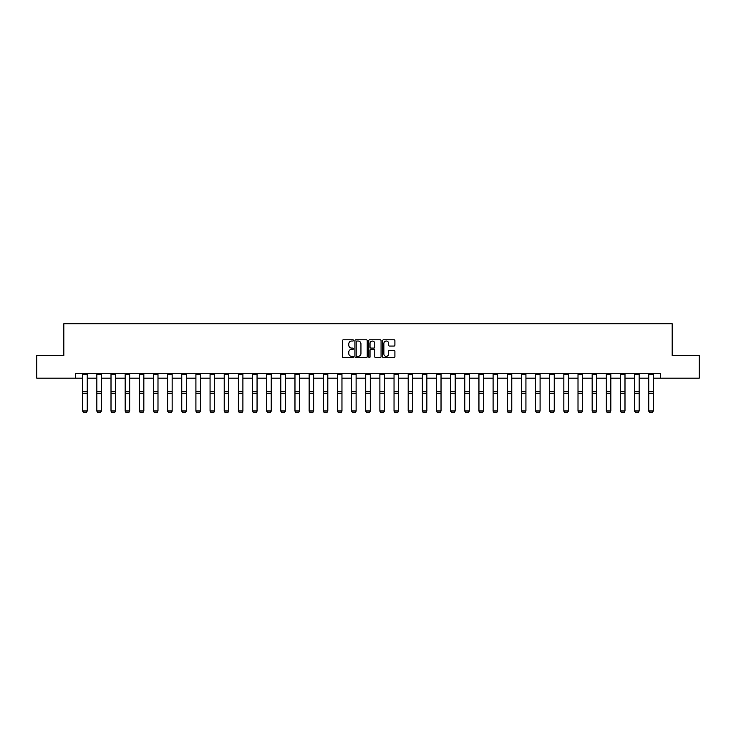 <?xml version="1.0" encoding="UTF-8"?>
<svg xmlns="http://www.w3.org/2000/svg" width="736" height="736" viewBox="0 0 736 736"><rect width="100%" height="100%" fill="white"/><g stroke="black" fill="none" stroke-linecap="round" stroke-linejoin="round"><path stroke-width="1.1" d="M353.482 340.409A0.626 0.626 0 0 0 352.866 339.793L343.399 339.793A0.892 0.892 0 0 0 342.516 340.676L342.516 356.712A0.892 0.892 0 0 0 343.399 357.595L352.866 357.595A0.626 0.626 0 0 0 353.482 356.978A0.626 0.626 0 0 0 352.866 356.353L351.642 356.353A2.852 2.852 0 0 1 348.79 353.501L348.79 352.167A2.852 2.852 0 0 1 351.642 349.315L352.866 349.315A0.626 0.626 0 0 0 353.482 348.689A0.626 0.626 0 0 0 352.866 348.073L351.642 348.073A2.852 2.852 0 0 1 348.79 345.221L348.79 343.887A2.852 2.852 0 0 1 351.642 341.035L352.866 341.035A0.626 0.626 0 0 0 353.482 340.409M394.027 346.067A0.892 0.892 0 0 0 394.91 345.175L394.91 340.676A0.892 0.892 0 0 0 394.027 339.793L383.511 339.793A0.892 0.892 0 0 0 382.628 340.676L382.628 356.712A0.892 0.892 0 0 0 383.511 357.595L394.027 357.595A0.892 0.892 0 0 0 394.91 356.712L394.91 351.274A0.892 0.892 0 0 0 394.027 350.382L389.528 350.382A0.892 0.892 0 0 0 388.636 351.274L388.636 353.97A2.383 2.383 0 0 1 386.253 356.353A2.383 2.383 0 0 1 383.87 353.97L383.87 343.418A2.383 2.383 0 0 1 386.253 341.035A2.383 2.383 0 0 1 388.636 343.418L388.636 345.175A0.892 0.892 0 0 0 389.528 346.067L394.027 346.067M75.357 378.175L36.8 378.175L36.8 355.497L63.83 355.497L63.83 323.748L672.17 323.748L672.17 355.497L699.2 355.497L699.2 378.175L660.643 378.175L660.643 373.64L75.357 373.64L75.357 378.175L82.699 378.175M367.218 340.676A0.892 0.892 0 0 0 366.335 339.793L355.819 339.793A0.892 0.892 0 0 0 354.936 340.676L354.936 356.712A0.892 0.892 0 0 0 355.819 357.595L366.335 357.595A0.892 0.892 0 0 0 367.218 356.712L367.218 340.676M369.665 339.793L380.181 339.793A0.892 0.892 0 0 1 381.064 340.676L381.064 356.712A0.892 0.892 0 0 1 380.181 357.595L375.682 357.595A0.892 0.892 0 0 1 374.79 356.712L374.79 350.207A0.892 0.892 0 0 0 373.897 349.315L370.916 349.315A0.892 0.892 0 0 0 370.024 350.207L370.024 356.978A0.626 0.626 0 0 1 369.398 357.595A0.626 0.626 0 0 1 368.782 356.978L368.782 340.676A0.892 0.892 0 0 1 369.665 339.793M87.234 378.175L96.858 378.175M101.393 378.175L111.007 378.175M115.543 378.175L125.157 378.175M129.692 378.175L139.306 378.175M143.842 378.175L153.456 378.175M157.992 378.175L167.615 378.175M172.15 378.175L181.764 378.175M186.3 378.175L195.914 378.175M200.45 378.175L210.064 378.175M214.599 378.175L224.213 378.175M228.749 378.175L238.372 378.175M242.908 378.175L252.522 378.175M257.057 378.175L266.671 378.175M271.207 378.175L280.821 378.175M285.356 378.175L294.97 378.175M299.506 378.175L309.129 378.175M313.665 378.175L323.279 378.175M327.814 378.175L337.428 378.175M341.964 378.175L351.578 378.175M356.114 378.175L365.728 378.175M370.272 378.175L379.886 378.175M384.422 378.175L394.036 378.175M398.572 378.175L408.186 378.175M412.721 378.175L422.335 378.175M426.871 378.175L436.494 378.175M441.03 378.175L450.644 378.175M455.179 378.175L464.793 378.175M469.329 378.175L478.943 378.175M483.478 378.175L493.092 378.175M497.628 378.175L507.251 378.175M511.787 378.175L521.401 378.175M525.936 378.175L535.55 378.175M540.086 378.175L549.7 378.175M554.236 378.175L563.85 378.175M568.385 378.175L578.008 378.175M582.544 378.175L592.158 378.175M596.694 378.175L606.308 378.175M610.843 378.175L620.457 378.175M624.993 378.175L634.607 378.175M639.142 378.175L648.766 378.175M653.301 378.175L660.643 378.175M356.804 341.035A0.626 0.626 0 0 0 356.178 341.66L356.178 355.727A0.626 0.626 0 0 0 356.804 356.353L358.092 356.353A2.852 2.852 0 0 0 360.944 353.501L360.944 343.887A2.852 2.852 0 0 0 358.092 341.035L356.804 341.035M374.79 343.464A2.383 2.383 0 0 0 372.407 341.081A2.383 2.383 0 0 0 370.024 343.464L370.024 347.18A0.892 0.892 0 0 0 370.916 348.073L373.897 348.073A0.892 0.892 0 0 0 374.79 347.18L374.79 343.464M82.699 411.13L83.38 412.252L82.699 410.964L87.234 410.964L86.554 412.252L83.38 412.188L86.554 412.252M87.234 374.633L82.699 374.633L82.699 373.658L87.234 373.658L87.234 410.964L86.554 412.188M82.699 374.633L82.699 410.964L83.38 412.188M96.858 411.13L97.529 412.252L96.858 410.964L101.393 410.964L100.712 412.252L97.529 412.188L100.712 412.252M111.007 411.13L111.688 412.252L111.007 410.964L115.543 410.964L114.862 412.252L111.688 412.188L114.862 412.252M101.393 374.633L96.858 374.633L96.858 373.658L101.393 373.658L101.393 410.964L100.712 412.188M96.858 374.633L96.858 410.964L97.529 412.188M115.543 374.633L111.007 374.633L111.007 373.658L115.543 373.658L115.543 410.964L114.862 412.188M111.007 374.633L111.007 410.964L111.688 412.188M125.157 411.13L125.838 412.252L125.157 410.964L129.692 410.964L129.012 412.252L125.838 412.188L129.012 412.252M139.306 411.13L139.987 412.252L139.306 410.964L143.842 410.964L143.161 412.252L139.987 412.188L143.161 412.252M153.456 411.13L154.137 412.252L153.456 410.964L157.992 410.964L157.311 412.252L154.137 412.188L157.311 412.252M129.692 374.633L125.157 374.633L125.157 373.658L129.692 373.658L129.692 410.964L129.012 412.188M125.157 374.633L125.157 410.964L125.838 412.188M143.842 374.633L139.306 374.633L139.306 373.658L143.842 373.658L143.842 410.964L143.161 412.188M139.306 374.633L139.306 410.964L139.987 412.188M157.992 374.633L153.456 374.633L153.456 373.658L157.992 373.658L157.992 410.964L157.311 412.188M153.456 374.633L153.456 410.964L154.137 412.188M172.15 374.633L167.615 374.633L167.615 373.658L172.15 373.658L172.15 411.13L171.47 412.252L168.296 412.188L171.47 412.252M167.615 411.13L168.296 412.252L167.615 410.964L172.15 410.964L171.47 412.188M167.615 374.633L167.615 410.964L168.296 412.188M186.3 374.633L181.764 374.633L181.764 373.658L186.3 373.658L186.3 411.13L185.619 412.252L182.445 412.188L185.619 412.252M181.764 411.13L182.445 412.252L181.764 410.964L186.3 410.964L185.619 412.188M181.764 374.633L181.764 410.964L182.445 412.188M200.45 374.633L195.914 374.633L195.914 373.658L200.45 373.658L200.45 411.13L199.769 412.252L196.595 412.188L199.769 412.252M195.914 411.13L196.595 412.252L195.914 410.964L200.45 410.964L199.769 412.188M195.914 374.633L195.914 410.964L196.595 412.188M214.599 374.633L210.064 374.633L210.064 373.658L214.599 373.658L214.599 411.13L213.918 412.252L210.744 412.188L213.918 412.252M210.064 411.13L210.744 412.252L210.064 410.964L214.599 410.964L213.918 412.188M210.064 374.633L210.064 410.964L210.744 412.188M228.749 374.633L224.213 374.633L224.213 373.658L228.749 373.658L228.749 411.13L228.068 412.252L224.894 412.188L228.068 412.252M224.213 411.13L224.894 412.252L224.213 410.964L228.749 410.964L228.068 412.188M224.213 374.633L224.213 410.964L224.894 412.188M242.908 374.633L238.372 374.633L238.372 373.658L242.908 373.658L242.908 411.13L242.227 412.252L239.053 412.188L242.227 412.252M238.372 411.13L239.053 412.252L238.372 410.964L242.908 410.964L242.227 412.188M238.372 374.633L238.372 410.964L239.053 412.188M257.057 374.633L252.522 374.633L252.522 373.658L257.057 373.658L257.057 411.13L256.376 412.252L253.202 412.188L256.376 412.252M252.522 411.13L253.202 412.252L252.522 410.964L257.057 410.964L256.376 412.188M252.522 374.633L252.522 410.964L253.202 412.188M271.207 374.633L266.671 374.633L266.671 373.658L271.207 373.658L271.207 411.13L270.526 412.252L267.352 412.188L270.526 412.252M266.671 411.13L267.352 412.252L266.671 410.964L271.207 410.964L270.526 412.188M266.671 374.633L266.671 410.964L267.352 412.188M285.356 374.633L280.821 374.633L280.821 373.658L285.356 373.658L285.356 411.13L284.676 412.252L281.502 412.188L284.676 412.252M280.821 411.13L281.502 412.252L280.821 410.964L285.356 410.964L284.676 412.188M280.821 374.633L280.821 410.964L281.502 412.188M299.506 374.633L294.97 374.633L294.97 373.658L299.506 373.658L299.506 411.13L298.834 412.252L295.651 412.188L298.834 412.252M294.97 411.13L295.651 412.252L294.97 410.964L299.506 410.964L298.834 412.188M294.97 374.633L294.97 410.964L295.651 412.188M313.665 374.633L309.129 374.633L309.129 373.658L313.665 373.658L313.665 411.13L312.984 412.252L309.81 412.188L312.984 412.252M309.129 411.13L309.81 412.252L309.129 410.964L313.665 410.964L312.984 412.188M309.129 374.633L309.129 410.964L309.81 412.188M327.814 374.633L323.279 374.633L323.279 373.658L327.814 373.658L327.814 411.13L327.134 412.252L323.96 412.188L327.134 412.252M323.279 411.13L323.96 412.252L323.279 410.964L327.814 410.964L327.134 412.188M323.279 374.633L323.279 410.964L323.96 412.188M341.964 374.633L337.428 374.633L337.428 373.658L341.964 373.658L341.964 411.13L341.283 412.252L338.109 412.188L341.283 412.252M337.428 411.13L338.109 412.252L337.428 410.964L341.964 410.964L341.283 412.188M337.428 374.633L337.428 410.964L338.109 412.188M356.114 374.633L351.578 374.633L351.578 373.658L356.114 373.658L356.114 411.13L355.433 412.252L352.259 412.188L355.433 412.252M351.578 411.13L352.259 412.252L351.578 410.964L356.114 410.964L355.433 412.188M351.578 374.633L351.578 410.964L352.259 412.188M370.272 374.633L365.728 374.633L365.728 373.658L370.272 373.658L370.272 411.13L369.592 412.252L366.408 412.188L369.592 412.252M365.728 411.13L366.408 412.252L365.728 410.964L370.272 410.964L369.592 412.188M365.728 374.633L365.728 410.964L366.408 412.188M384.422 374.633L379.886 374.633L379.886 373.658L384.422 373.658L384.422 411.13L383.741 412.252L380.567 412.188L383.741 412.252M379.886 411.13L380.567 412.252L379.886 410.964L384.422 410.964L383.741 412.188M379.886 374.633L379.886 410.964L380.567 412.188M394.036 411.13L394.717 412.252L394.036 410.964L398.572 410.964L397.891 412.252L394.717 412.188L397.891 412.252M408.186 411.13L408.866 412.252L408.186 410.964L412.721 410.964L412.04 412.252L408.866 412.188L412.04 412.252M422.335 411.13L423.016 412.252L422.335 410.964L426.871 410.964L426.19 412.252L423.016 412.188L426.19 412.252M436.494 411.13L437.166 412.252L436.494 410.964L441.03 410.964L440.349 412.252L437.166 412.188L440.349 412.252M398.572 374.633L394.036 374.633L394.036 373.658L398.572 373.658L398.572 410.964L397.891 412.188M394.036 374.633L394.036 410.964L394.717 412.188M412.721 374.633L408.186 374.633L408.186 373.658L412.721 373.658L412.721 410.964L412.04 412.188M408.186 374.633L408.186 410.964L408.866 412.188M426.871 374.633L422.335 374.633L422.335 373.658L426.871 373.658L426.871 410.964L426.19 412.188M422.335 374.633L422.335 410.964L423.016 412.188M441.03 374.633L436.494 374.633L436.494 373.658L441.03 373.658L441.03 410.964L440.349 412.188M436.494 374.633L436.494 410.964L437.166 412.188M450.644 411.13L451.324 412.252L450.644 410.964L455.179 410.964L454.498 412.252L451.324 412.188L454.498 412.252M464.793 411.13L465.474 412.252L464.793 410.964L469.329 410.964L468.648 412.252L465.474 412.188L468.648 412.252M478.943 411.13L479.624 412.252L478.943 410.964L483.478 410.964L482.798 412.252L479.624 412.188L482.798 412.252M493.092 411.13L493.773 412.252L493.092 410.964L497.628 410.964L496.947 412.252L493.773 412.188L496.947 412.252M507.251 411.13L507.932 412.252L507.251 410.964L511.787 410.964L511.106 412.252L507.932 412.188L511.106 412.252M521.401 411.13L522.082 412.252L521.401 410.964L525.936 410.964L525.256 412.252L522.082 412.188L525.256 412.252M535.55 411.13L536.231 412.252L535.55 410.964L540.086 410.964L539.405 412.252L536.231 412.188L539.405 412.252M549.7 411.13L550.381 412.252L549.7 410.964L554.236 410.964L553.555 412.252L550.381 412.188L553.555 412.252M455.179 374.633L450.644 374.633L450.644 373.658L455.179 373.658L455.179 410.964L454.498 412.188M450.644 374.633L450.644 410.964L451.324 412.188M469.329 374.633L464.793 374.633L464.793 373.658L469.329 373.658L469.329 410.964L468.648 412.188M464.793 374.633L464.793 410.964L465.474 412.188M483.478 374.633L478.943 374.633L478.943 373.658L483.478 373.658L483.478 410.964L482.798 412.188M478.943 374.633L478.943 410.964L479.624 412.188M497.628 374.633L493.092 374.633L493.092 373.658L497.628 373.658L497.628 410.964L496.947 412.188M493.092 374.633L493.092 410.964L493.773 412.188M511.787 374.633L507.251 374.633L507.251 373.658L511.787 373.658L511.787 410.964L511.106 412.188M507.251 374.633L507.251 410.964L507.932 412.188M525.936 374.633L521.401 374.633L521.401 373.658L525.936 373.658L525.936 410.964L525.256 412.188M521.401 374.633L521.401 410.964L522.082 412.188M540.086 374.633L535.55 374.633L535.55 373.658L540.086 373.658L540.086 410.964L539.405 412.188M535.55 374.633L535.55 410.964L536.231 412.188M554.236 374.633L549.7 374.633L549.7 373.658L554.236 373.658L554.236 410.964L553.555 412.188M549.7 374.633L549.7 410.964L550.381 412.188M563.85 411.13L564.53 412.252L563.85 410.964L568.385 410.964L567.704 412.252L564.53 412.188L567.704 412.252M568.385 374.633L563.85 374.633L563.85 373.658L568.385 373.658L568.385 410.964L567.704 412.188M563.85 374.633L563.85 410.964L564.53 412.188M578.008 411.13L578.689 412.252L578.008 410.964L582.544 410.964L581.863 412.252L578.689 412.188L581.863 412.252M582.544 374.633L578.008 374.633L578.008 373.658L582.544 373.658L582.544 410.964L581.863 412.188M578.008 374.633L578.008 410.964L578.689 412.188M592.158 411.13L592.839 412.252L592.158 410.964L596.694 410.964L596.013 412.252L592.839 412.188L596.013 412.252M596.694 374.633L592.158 374.633L592.158 373.658L596.694 373.658L596.694 410.964L596.013 412.188M592.158 374.633L592.158 410.964L592.839 412.188M606.308 411.13L606.988 412.252L606.308 410.964L610.843 410.964L610.162 412.252L606.988 412.188L610.162 412.252M610.843 374.633L606.308 374.633L606.308 373.658L610.843 373.658L610.843 410.964L610.162 412.188M606.308 374.633L606.308 410.964L606.988 412.188M620.457 411.13L621.138 412.252L620.457 410.964L624.993 410.964L624.312 412.252L621.138 412.188L624.312 412.252M624.993 374.633L620.457 374.633L620.457 373.658L624.993 373.658L624.993 410.964L624.312 412.188M620.457 374.633L620.457 410.964L621.138 412.188M634.607 411.13L635.288 412.252L634.607 410.964L639.142 410.964L638.471 412.252L635.288 412.188L638.471 412.252M639.142 374.633L634.607 374.633L634.607 373.658L639.142 373.658L639.142 410.964L638.471 412.188M634.607 374.633L634.607 410.964L635.288 412.188M648.766 411.13L649.446 412.252L648.766 410.964L653.301 410.964L652.62 412.252L649.446 412.188L652.62 412.252M653.301 374.633L648.766 374.633L648.766 373.658L653.301 373.658L653.301 410.964L652.62 412.188M648.766 374.633L648.766 410.964L649.446 412.188M87.234 391.773L82.699 391.773M87.234 393.493L82.699 393.493M101.393 391.773L96.858 391.773M101.393 393.493L96.858 393.493M115.543 391.773L111.007 391.773M115.543 393.493L111.007 393.493M129.692 391.773L125.157 391.773M129.692 393.493L125.157 393.493M143.842 391.773L139.306 391.773M143.842 393.493L139.306 393.493M157.992 391.773L153.456 391.773M157.992 393.493L153.456 393.493M172.15 391.773L167.615 391.773M172.15 393.493L167.615 393.493M186.3 391.773L181.764 391.773M186.3 393.493L181.764 393.493M200.45 391.773L195.914 391.773M200.45 393.493L195.914 393.493M214.599 391.773L210.064 391.773M214.599 393.493L210.064 393.493M228.749 391.773L224.213 391.773M228.749 393.493L224.213 393.493M242.908 391.773L238.372 391.773M242.908 393.493L238.372 393.493M257.057 391.773L252.522 391.773M257.057 393.493L252.522 393.493M271.207 391.773L266.671 391.773M271.207 393.493L266.671 393.493M285.356 391.773L280.821 391.773M285.356 393.493L280.821 393.493M299.506 391.773L294.97 391.773M299.506 393.493L294.97 393.493M313.665 391.773L309.129 391.773M313.665 393.493L309.129 393.493M327.814 391.773L323.279 391.773M327.814 393.493L323.279 393.493M341.964 391.773L337.428 391.773M341.964 393.493L337.428 393.493M356.114 391.773L351.578 391.773M356.114 393.493L351.578 393.493M370.272 391.773L365.728 391.773M370.272 393.493L365.728 393.493M384.422 391.773L379.886 391.773M384.422 393.493L379.886 393.493M398.572 391.773L394.036 391.773M398.572 393.493L394.036 393.493M412.721 391.773L408.186 391.773M412.721 393.493L408.186 393.493M426.871 391.773L422.335 391.773M426.871 393.493L422.335 393.493M441.03 391.773L436.494 391.773M441.03 393.493L436.494 393.493M455.179 391.773L450.644 391.773M455.179 393.493L450.644 393.493M469.329 391.773L464.793 391.773M469.329 393.493L464.793 393.493M483.478 391.773L478.943 391.773M483.478 393.493L478.943 393.493M497.628 391.773L493.092 391.773M497.628 393.493L493.092 393.493M511.787 391.773L507.251 391.773M511.787 393.493L507.251 393.493M525.936 391.773L521.401 391.773M525.936 393.493L521.401 393.493M540.086 391.773L535.55 391.773M540.086 393.493L535.55 393.493M554.236 391.773L549.7 391.773M554.236 393.493L549.7 393.493M568.385 391.773L563.85 391.773M568.385 393.493L563.85 393.493M582.544 391.773L578.008 391.773M582.544 393.493L578.008 393.493M596.694 391.773L592.158 391.773M596.694 393.493L592.158 393.493M610.843 391.773L606.308 391.773M610.843 393.493L606.308 393.493M624.993 391.773L620.457 391.773M624.993 393.493L620.457 393.493M639.142 391.773L634.607 391.773M639.142 393.493L634.607 393.493M653.301 391.773L648.766 391.773M653.301 393.493L648.766 393.493"/></g></svg>
